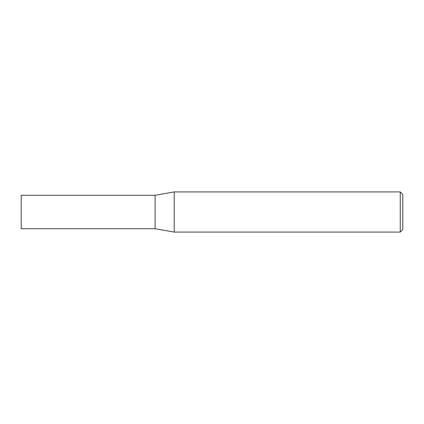 <?xml version="1.0" encoding="UTF-8"?>
<svg xmlns="http://www.w3.org/2000/svg" width="424" height="424" viewBox="0 0 424 424"><rect width="100%" height="100%" fill="white"/><g stroke="black" fill="none" stroke-linecap="round" stroke-linejoin="round"><path stroke-width="0.64" d="M155.094 228.722L155.094 195.279L174.174 191.918L174.174 232.082L155.094 228.722L21.2 228.722L21.2 195.279L155.094 195.279M400.251 191.918L402.8 194.468L402.8 229.532L400.251 232.082L400.251 191.918L174.174 191.918M400.251 232.082L174.174 232.082"/></g></svg>
